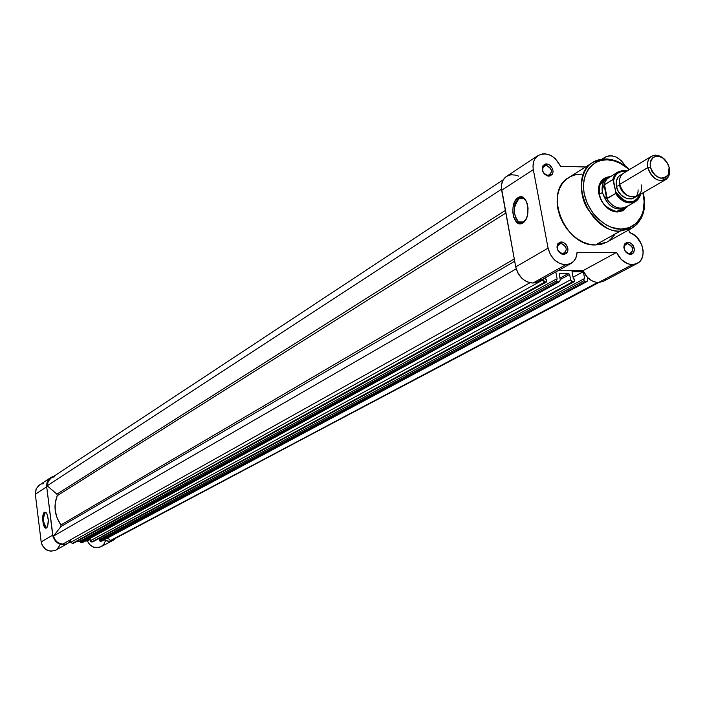 <?xml version="1.0" encoding="UTF-8"?>
<svg xmlns="http://www.w3.org/2000/svg" width="705" height="705" viewBox="0 0 705 705"><rect width="100%" height="100%" fill="white"/><g stroke="black" fill="none" stroke-linecap="round" stroke-linejoin="round"><path stroke-width="1.06" d="M45.191 512.773C42.036 514.342 43.895 529.473 46.979 527.269L46.442 527.948C43.093 530.336 41.075 513.892 44.503 512.183L46.133 512.597L47.138 514.324L48.266 520.017L47.755 525.736L46.944 527.49L45.358 527.957L43.402 524.546L42.741 517.021L44.001 512.65L44.503 512.183L46.636 513.293C48.627 518.149 48.804 522.775 47.165 527.173L46.442 527.948L46.979 527.269L46.38 527.41C43.12 523.207 42.723 518.334 45.191 512.773M50.69 477.611L38.731 485.551L36.07 489.006L35.329 494.196L46.697 486.794L46.935 482.951L48.143 480.202L50.734 477.585L53.809 476.298L51.571 477.091L48.671 479.471L46.962 482.872L46.697 486.794L35.329 494.196L36.281 488.556L40.159 484.635M60.136 544.718L57.308 549.08M55.827 550.111L50.875 551.248L45.834 549.521L42.23 545.397L41.163 541.872L35.329 494.196L41.163 541.872L52.69 535.192L46.697 486.794L53.078 537.025L55.995 541.792L60.771 544.454L66.032 544.26L69.064 542.533L70.694 540.7L67.557 543.59C60.057 546.084 55.105 543.291 52.69 535.192L41.163 541.872C43.534 549.838 48.416 552.588 55.818 550.12L67.557 543.59M41.895 483.965L43.745 483.656M105.433 540.92L103.802 544.313L101.018 546.71M100.938 546.754L96.233 547.75L92.567 546.745L89.456 544.357L87.385 540.955L85.076 541.132L87.385 540.955C90.513 547.018 95.025 548.948 100.93 546.754L113.249 540.25L108.711 541.264L104.111 539.854L107.222 541.079L111.002 541.07L113.329 540.206L115.867 538.135L113.249 540.25M80.282 541.493L76.14 541.801L80.282 541.493M70.879 542.198L69.31 542.312L70.879 542.198M90.143 539.457L87.385 540.955L90.143 539.457M559.929 273.505L559.321 273.901L559.929 273.505M559.25 274.518L559.603 273.584L559.25 274.518L560.255 279.823L559.25 274.518M568.556 273.461L559.946 278.184L568.468 273.461L569.614 274.457L560.211 279.603L569.614 274.457L568.556 273.461L560.026 273.505L568.468 273.461L559.937 278.149L568.556 273.461M503.291 179.731L51.042 478.122L48.16 481.383L47.182 485.763L501.493 189.231L47.182 485.763L56.885 494.143L505.37 210.469L56.885 494.143L47.182 485.763L48.275 481.154L51.068 478.105M112.976 539.66L597.576 282.511L110.588 540.497L598.862 282.529M110.588 540.497L107.653 537.959L110.588 540.497M587.036 281.48L587.741 279.621L587.274 277.206L587.785 280.017L587.045 281.48L100.383 541.317L585.097 281.648L586.419 281.639L584.753 281.577L584.048 280.652L99.705 540.726L99.564 539.642L583.722 278.951L584.048 280.652L583.722 278.951L584.709 278.942L583.308 271.654L584.709 278.942L583.722 278.951L99.564 539.642L100.383 541.317L99.775 540.964L584.048 280.652L585.097 281.648L100.383 541.317L101.758 541.114L587.036 281.48L101.952 540.982M100.216 539.299L100.039 537.941L100.216 539.299M573.059 277.224L583.308 271.654L573.059 277.224M572.011 271.707L583.308 271.654L572.011 271.707L573.403 279.021L574.39 279.021L573.403 279.021L572.011 271.707M574.363 281.656L574.39 279.021L574.363 281.656L91.685 541.969L572.716 281.744L574.046 281.736L572.028 281.595L570.891 280.519L569.614 274.457L570.618 279.753L90.311 540.788L570.618 279.753L572.716 281.744L91.685 541.969L90.601 541.475L90.011 538.435L90.311 540.788L91.685 541.969L92.84 541.828L574.363 281.656L93.016 541.678M559.541 281.692L560.255 279.823L559.541 281.692L81.057 542.771L557.558 281.868L558.906 281.85L557.214 281.788L556.501 280.863L80.37 542.171L80.229 541.096L556.174 279.145L556.501 280.863L556.174 279.145L557.179 279.136L555.813 271.901L557.179 279.136L556.174 279.145L80.229 541.096L81.057 542.771L80.449 542.418L556.501 280.863L557.558 281.868L81.057 542.771L82.459 542.559L559.541 281.692L82.811 542.26M80.89 540.726L80.705 539.272L80.89 540.726M545.397 277.7L545.688 279.224L546.692 279.215L545.688 279.224L545.397 277.7M546.657 281.868L546.692 279.215L546.648 281.877L73.214 543.361L544.974 281.965L546.331 281.956L543.934 281.63L542.85 279.955L70.888 542.242L70.57 539.739L70.888 542.242L72.271 543.432L70.888 542.242L542.85 279.955L542.709 279.198L544.974 281.965L72.271 543.432L73.443 543.291L546.657 281.868L73.628 543.132M529.984 282.767L62.789 544.093L529.984 282.767M53.474 536.1C54.893 540.938 57.995 543.608 62.789 544.093L59.661 543.44L56.849 541.748L54.708 539.202L53.474 536.1L60.938 526.547L514.694 261.22L60.938 526.547L60.93 524.978L514.271 258.92L60.93 524.978L57.14 518.104L55.201 510.561L55.246 502.894L57.264 495.668C53.333 505.749 54.558 515.522 60.93 524.978L60.938 526.547L53.474 536.1L516.192 268.843L53.474 536.1M505.837 213.033L57.264 495.668L56.885 494.143L57.264 495.668L505.837 213.033M520.299 222.604L520.264 221.969L520.299 222.604M114.642 538.497L113.426 539.413M52.875 477.214L54.382 476.836M560.854 243.34L557.611 245.534C556.809 249.605 558.369 252.319 562.29 253.685L563.004 254.364C558.298 252.725 556.421 249.464 557.382 244.582L561.277 241.947L560.854 243.34L557.831 245.093L560.854 243.34C566.371 245.56 567.604 248.874 564.546 253.28L562.819 253.721C557.311 251.526 556.069 248.213 559.1 243.798L560.854 243.34L561.277 241.947L563.418 242.432L566.256 244.732L567.816 248.186L567.869 250.566L566.423 253.359L563.639 254.408L561.497 253.932L558.642 251.632L557.417 249.376L556.95 246.944L557.822 243.754L560.255 242.062L562.502 242.106L564.881 243.322L567.419 246.803L567.948 249.57L567.393 252.064L564.802 254.249L563.639 254.408L562.819 253.721C567.904 250.266 567.252 246.812 560.854 243.34M546.058 165.314L542.753 167.561C542.127 171.694 543.811 174.338 547.811 175.492L548.569 176.118C543.775 174.734 541.748 171.562 542.498 166.6L546.472 163.904L546.058 165.314L542.806 167.429L546.058 165.314C551.398 167.455 552.685 170.68 549.918 174.981L547.988 175.501C542.647 173.377 541.352 170.161 544.093 165.851L546.058 165.314L546.472 163.904L548.596 164.424L550.579 165.798L552.632 168.953L553.09 171.341L552.226 174.426L549.812 176.038L547.723 175.986L544.665 174.25L542.603 171.077L542.242 167.543L543.026 165.596L545.45 163.992L547.688 164.089L550.05 165.331L552.57 168.786L553.09 171.509L552.526 173.932L549.944 176.003L547.988 175.501C553.055 172.249 552.412 168.856 546.058 165.314M627.468 243.586L624.489 245.49C623.564 249.552 625.071 252.302 629.01 253.73L629.75 254.39C625.027 252.681 623.211 249.385 624.322 244.503L627.908 242.22L627.468 243.586L624.701 245.102L627.468 243.586C632.852 245.825 634.042 249.094 631.037 253.377L629.477 253.756C624.101 251.535 622.903 248.275 625.881 243.974L627.468 243.586L627.908 242.22L629.97 242.687L631.9 244.018L633.927 247.138L634.403 249.517L633.61 252.646L632.2 253.967L629.292 254.311L626.313 252.637L624.806 250.654L623.81 247.12L624.612 243.992L626.921 242.335L629.08 242.379L631.38 243.56L633.231 245.684L634.403 249.685L633.892 252.134L631.442 254.276L629.477 253.756C634.324 250.372 633.654 246.988 627.468 243.586M605.992 178.832L600.105 184.437C597.338 198.158 602.634 207.111 615.994 211.288L616.804 211.949C605.11 211.729 594.474 193.769 599.92 183.406C601.938 179.317 605.154 177.096 609.569 176.744L605.066 177.933L600.916 181.634L598.748 187.292L598.915 194.034L601.4 200.837L605.815 206.644L611.482 210.557L614.513 211.606L617.527 211.985L616.672 211.315C602.299 211.967 592.156 185.953 604.282 179.66L609.041 176.937C603.471 179.616 601.259 184.807 602.396 192.509L599.162 194.439L602.396 192.509L602.44 189.169L604.07 185.054L612.865 179.555L613.579 180.938L614.707 176.823L616.99 173.615L622.074 171.13L626.586 171.333C619.36 170.213 615.024 173.421 613.579 180.938L615.694 191.654L612.865 179.555L613.456 177.528L615.051 174.611L617.844 172.064L624.136 170.645M523.445 221.96L525.798 219.599L523.445 221.96L524.009 221.969L518.686 221.952C512.764 214.258 512.905 206.512 519.127 198.713L518.052 197.682C527.349 191.02 532.354 217.774 522.74 222.974L523.445 221.96L522.74 222.974L519.752 223.732L516.88 222.445L513.698 217.219L512.799 212.32L513.037 207.103L515.434 200.414L518.052 197.682L521.03 196.862L523.921 198.087L525.199 199.427L527.155 203.313L528.08 208.275L527.269 216.047L525.384 220.277L522.74 222.974C513.443 229.292 508.613 203.014 518.052 197.682L519.127 198.713L524.079 198.748L526.274 201.163C524.194 198.017 521.815 197.197 519.127 198.713L524.141 198.792L519.127 198.713C510.438 203.613 514.888 227.786 523.445 221.96M643.26 192.632C646.899 208.574 643.101 220.436 631.865 228.2L620.268 231.073C589.142 232.703 566.838 176.285 592.923 162.388L601.048 159.304L606.776 158.986L607.243 159.832L601.603 160.326L596.421 162.132L591.892 165.173L588.208 169.359L585.502 174.523L583.899 180.462L583.449 186.966L584.189 193.76L587.459 203.939L593.037 213.289L597.805 218.647L606.053 224.842L611.975 227.521L620.902 229.09L629.186 227.662L636.121 223.37L641.127 216.62L643.172 211.033L644.141 201.559L642.898 192.844C649.023 219.132 630.252 230.773 620.902 229.09L620.268 231.073L631.865 228.2L636.932 224.322L641.224 218.268L637.267 223.97L631.988 228.129M606.591 242.291L601.295 244.291L595.487 244.961L620.268 231.073L620.902 229.09C612.196 230.271 590.041 219.449 584.189 193.76C580.144 168.16 598.113 158.369 607.243 159.832C613.086 159.365 620.418 162.661 629.23 169.738L624.709 166.072L619.016 162.767L613.121 160.661L607.243 159.832L606.776 158.986L599.743 159.568L592.923 162.388C582.683 167.323 576.434 188.914 586.877 207.816C599.294 224.816 610.424 232.571 620.268 231.073L595.487 244.961L606.952 242.088L631.865 228.2M538.144 155.488L506.481 176.417C502.339 179.44 500.726 184.067 501.66 190.279L533.324 169.649L501.66 190.279L515.734 266.887L548.076 248.142L533.324 169.649C532.337 163.287 533.941 158.563 538.144 155.488C547.098 151.707 554.579 155.311 560.59 166.309L585.599 166.979L560.59 166.309L555.373 158.687L550.534 155.303L545.317 153.796L542.771 153.822L538.223 155.444L534.866 158.942L533.791 161.278L532.998 166.715L533.324 169.649L548.076 248.142L515.734 266.887C518.413 276.765 524.132 282.159 532.874 283.075L565.613 264.816C556.712 263.829 550.869 258.268 548.076 248.142L550.376 254.531L554.527 259.951L559.885 263.564L565.613 264.816L570.081 263.908L573.703 261.308L576.117 257.307L577.06 252.346L616.549 252.381L583.035 270.649C586.578 278.131 591.733 282.097 598.51 282.538L632.341 264.631C625.45 264.137 620.188 260.057 616.549 252.381L621.175 259.405L627.706 263.767L632.341 264.631L634.756 264.357L638.959 262.278L640.607 260.542L641.876 258.409L643.145 253.254L643.11 250.39L641.682 244.582L636.633 236.986L631.953 233.611L629.433 232.615L628.886 229.865L629.433 232.615C642.475 235.752 648.248 258.444 637.214 263.45L632.341 264.631L598.51 282.538L596.245 282.344L591.698 280.678L587.556 277.497L583.035 270.649L557.858 270.764L583.035 270.649L616.549 252.381L577.06 252.346C576.787 257.492 574.778 261.194 571.006 263.45L565.613 264.816L532.874 283.075L527.243 281.885L524.52 280.396L522 278.387L517.955 273.117L515.734 266.887L501.361 187.415L501.537 184.657L503.238 179.81L506.551 176.365L511.037 174.752L516.113 175.184L518.668 176.153M606.67 278.493L605.031 280.202M603.33 281.348L598.51 282.538L603.313 281.357L637.197 263.458M540.85 279.612L537.272 282.167L532.874 283.075L538.188 281.709L570.971 263.467M625.388 166.019L621.369 160.705L616.249 157.118L612.574 155.937L608.997 155.849L605.745 156.845L602.872 159.057L604.996 157.268C612.601 153.963 619.395 156.88 625.388 166.019M614.883 234.642L608.988 240.81M629.591 169.517C622.559 163.031 614.963 159.515 606.776 158.986C600.281 159.11 595.663 160.246 592.923 162.388L568.759 177.528C542.921 191.328 564.714 246.697 595.487 244.961L589.389 244.256L583.238 242.194L577.289 238.854L571.755 234.368L566.873 228.905L562.828 222.674L559.788 215.941L557.858 208.944L557.135 201.991L557.62 195.329L559.303 189.231L562.114 183.934L565.93 179.634L570.601 176.497L575.95 174.629L581.748 174.1M627.291 206.706L623.017 210.716L617.527 211.985L623.149 210.645L627.291 206.706M625.467 208.046C614.822 211.218 607.137 206.036 602.396 192.509C607.86 207.076 616.011 211.923 626.868 207.067L622.189 209.931L616.672 211.315L623.74 208.839M651.587 156.246L623.581 173.148C620.18 175.466 618.902 179.202 619.73 184.366L647.745 167.649C646.873 162.388 648.151 158.59 651.587 156.246C659.73 153.734 665.679 157.726 669.433 168.239C667.089 160.22 662.462 155.849 655.562 155.126C649.428 155.946 646.82 160.123 647.745 167.649L650.345 167.014C649.543 160.502 651.799 156.898 657.104 156.184C663.07 156.81 667.08 160.59 669.115 167.526L668.798 173.65L666.842 176.647L663.802 178.224L660.144 178.136L654.698 174.972L651.922 171.297L650.345 167.014L650.204 162.776L652.663 157.894L655.712 156.343L659.369 156.457L663.079 158.211L667.538 163.278L669.433 168.239L669.115 167.526L668.199 174.946C661.193 180.877 655.245 178.233 650.345 167.014L647.745 167.649C653.403 180.612 660.285 183.661 668.384 176.796L669.433 168.239C670.332 173.571 669.019 177.404 665.485 179.749C657.368 182.146 651.455 178.118 647.745 167.649L619.73 184.366C622.471 200.608 644.952 200.96 641.153 184.825M627.847 195.734C623.564 193.787 620.814 190.341 619.607 185.38L616.426 186.332C615.544 180.145 617.421 176.153 622.066 174.355L619.131 175.986L617.818 177.51L616.293 181.537L616.426 186.332L618.206 191.17L621.343 195.311L627.52 198.854L631.698 198.933L635.399 196.906M619.73 184.366C623.343 194.615 629.168 198.546 637.197 196.149L665.485 179.749M615.817 192.765L615.694 191.654C625.476 204.432 633.654 205.349 640.228 194.395L637.302 199.48L632.253 202.035L626.119 201.392L622.066 199.224L618.479 195.875L615.694 191.654L615.624 193.522L607.234 198.484L604.511 184.595L607.234 198.484L606.705 198.484L604.07 185.054L606.705 198.484L603.683 195.514L602.396 192.509L602.44 189.169L603.806 185.732C604.599 181.282 606.802 178.286 610.415 176.744M627.697 205.966C619.995 210.425 612.83 207.772 606.212 197.999C612.09 206.988 618.796 209.958 626.34 206.909L635.372 201.7C628.164 204.714 621.581 201.982 615.624 193.522L606.705 198.484L603.683 195.514L602.396 192.509C601.312 185.715 603.013 180.771 607.507 177.695M635.39 201.692L635.372 201.7C638.069 199.876 639.796 197.382 640.563 194.201M626.921 171.13C625.309 170.011 622.286 170.328 617.844 172.064L607.313 178.709L605.198 181.476L603.806 185.732L604.511 184.595L612.865 179.555L614.83 174.91L617.739 172.135L626.886 171.156M638.104 189.874C638.492 203.754 618.717 200.625 616.426 186.332L619.607 185.38C620.77 190.209 623.432 193.619 627.582 195.629M615.624 193.522C621.352 201.753 627.785 204.556 634.923 201.947L639.858 196.387M615.738 193.355L615.817 192.615M46.9 527.375L46.38 527.41M557.611 245.534L557.382 244.582M562.29 253.685L563.004 254.364M542.753 167.561L542.498 166.6M547.811 175.492L548.569 176.118M624.489 245.49L624.322 244.503M629.01 253.73L629.75 254.39M600.105 184.437L599.92 183.406M615.994 211.288L616.804 211.949M524.635 198.766L524.079 198.748M629.292 254.311L629.821 254.029M562.713 254.32L563.207 254.038M604.978 157.277L601.955 159.163M523.974 222.004L523.418 221.996M523.383 221.996L518.686 221.952M668.384 176.796L668.199 174.946M627.485 206.248L626.868 207.067M609.041 176.937L610.063 176.796M655.562 155.126L657.104 156.184"/></g></svg>
